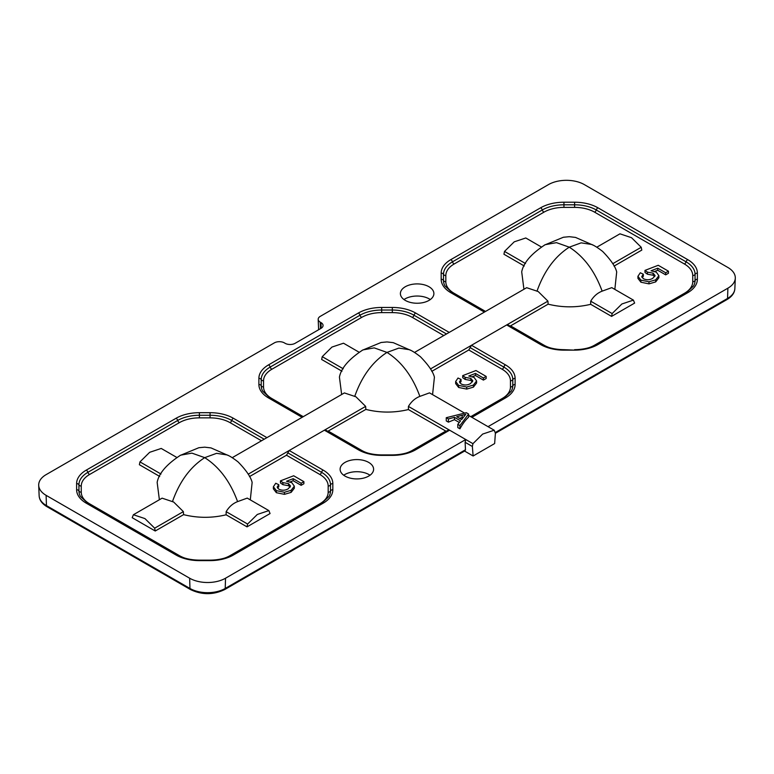 <?xml version="1.0" encoding="UTF-8"?>
<svg xmlns="http://www.w3.org/2000/svg" width="774" height="774" viewBox="0 0 774 774"><rect width="100%" height="100%" fill="white"/><g stroke="black" fill="none" stroke-linecap="round" stroke-linejoin="round"><path stroke-width="1.16" d="M370.03 475.226A17.28 9.975 0 0 0 369.072 474.626A17.28 9.975 0 0 0 343.695 475.226M368.705 462.417A16.747 9.665 180 0 1 373.6 469.015A16.747 9.665 180 0 1 363.461 478.139A16.747 9.665 180 0 1 345.02 476.087A16.747 9.665 180 0 1 340.115 469.015A16.747 9.665 180 0 1 350.641 460.269A16.747 9.665 180 0 1 368.705 462.417M430.305 299.548A17.28 9.975 0 0 0 429.357 298.957A17.28 9.975 0 0 0 403.97 299.548M428.98 286.738A16.747 9.665 180 0 1 433.885 293.336A16.747 9.665 180 0 1 423.736 302.46A16.747 9.665 180 0 1 405.295 300.409A16.747 9.665 180 0 1 400.4 293.336A16.747 9.665 180 0 1 410.926 284.6A16.747 9.665 180 0 1 428.98 286.738M446.201 431.292L408.401 409.552L408.43 406.418C411.352 401.542 415.164 398.194 419.866 396.385L429.512 392.873L464.594 413.123M447.672 430.654L449.607 430.189L472.943 443.666L472.363 446.482L473.117 455.992L494.644 443.56L495.399 433.179L494.199 430.218L482.657 434.079L472.943 443.666M448.407 422.149L448.407 418.937L446.259 417.699L446.259 420.911L448.407 422.149L454.454 419.672L459.292 422.469M457.792 424.355L457.792 427.567L459.94 428.806C462.823 423.581 465.706 419.731 468.589 417.234L468.589 414.013L459.94 425.594L457.792 424.355L460.569 420.863L454.454 417.331L448.407 418.937M488.036 426.658L727.879 288.189A25.368 14.648 0 0 0 735.3 278.195A25.368 14.648 0 0 0 727.879 267.475L584.351 184.609A25.368 14.648 0 0 0 548.466 184.609L320.262 316.363A7.101 4.102 0 0 0 318.182 319.362A7.101 4.102 0 0 0 320.262 322.168L320.978 322.584A7.101 4.102 180 0 1 323.058 325.38A7.101 4.102 180 0 1 320.978 328.379L295.146 343.298A7.101 4.102 180 0 1 285.093 343.298L284.377 342.882A7.101 4.102 0 0 0 274.335 342.882L46.121 474.636A25.368 14.648 0 0 0 38.7 485.356A25.368 14.648 0 0 0 46.121 495.35L189.649 578.217A25.368 14.648 0 0 0 225.534 578.217L465.764 439.516L465.116 442.293L472.363 446.482M431.766 371.356L468.773 349.983L471.492 345.272L506.67 324.954L508.605 325.419M432.569 394.634L434.417 377.17C433.13 371.81 428.457 364.999 420.408 356.717C415.793 353.128 412.145 350.796 409.485 349.722L398.881 348.087L387 352.412C372.497 361.768 361.739 376.454 354.705 396.462M483.411 380.092L486.169 378.496L486.169 376.425L483.411 378.022L483.411 380.092L475.459 375.496L472.421 376.677M483.411 378.022L475.459 373.426L468.783 376.009L474.056 377.402L476.6 380.924L476.6 383.004L473.407 387.145L466.712 389.099L458.634 387.455L455.654 383.594L455.654 381.524L458.014 378.022L461.052 379.454L461.052 381.524L459.795 382.84M472.469 381.863L470.815 380.46L465.193 379.454L462.707 377.702L462.707 375.632L475.962 370.533L486.169 376.425M419.866 396.385C412.561 376.387 401.6 361.719 387 352.412L374.2 347.884L362.9 349.925C348.948 359.039 341.121 368.105 339.428 377.132L341.653 394.508M341.982 371.21L321.655 359.475L322.236 356.659L331.949 347.071L343.501 343.211L359.001 352.16M327.799 431.292L365.86 409.407C380.034 412.91 394.218 412.958 408.401 409.552M248.183 474.191L324.393 430.189L326.328 430.654M301.134 485.327L303.892 483.731L303.892 481.66L301.134 483.257L301.134 485.327L293.172 480.731L290.134 481.912M301.134 483.257L293.172 478.661L286.506 481.254L291.779 482.637L294.323 486.169L294.323 488.239L291.13 492.38L284.435 494.344L276.357 492.699L273.377 488.829L273.377 486.759L275.738 483.257L278.775 484.688L278.775 486.759L277.518 488.075M290.192 487.098L288.528 485.704L282.916 484.688L280.43 482.937L280.43 480.867L293.685 475.768L303.892 481.66M249.489 476.591L286.496 455.228L289.205 450.507L323.174 470.118A32.972 19.031 180 0 1 332.83 483.576L332.83 489.729A32.972 19.031 180 0 1 323.174 503.187L233.361 555.035A32.972 19.031 180 0 1 210.054 560.618L199.392 560.618A32.972 19.031 180 0 1 176.075 555.035L86.272 503.187A32.972 19.031 180 0 1 76.616 489.729L76.616 483.576A32.972 19.031 180 0 1 86.272 470.118L176.075 418.26A32.972 19.031 180 0 1 199.392 412.687L210.054 412.687A32.972 19.031 180 0 1 233.361 418.26L266.933 437.649M250.292 499.878L252.14 482.415C250.844 477.045 246.18 470.234 238.131 461.962C233.506 458.363 229.868 456.031 227.208 454.967L216.604 453.332L204.723 457.647C190.22 467.003 179.462 481.689 172.428 501.697M183.583 514.642L183.37 511.614L173.657 502.026L162.105 498.166L133.399 514.739L132.199 517.709L155.235 531.003L183.583 514.642C197.757 518.145 211.941 518.193 226.124 514.797L247.022 526.862L270.058 513.559L268.868 510.598L247.235 498.108L237.589 501.62C230.275 481.622 219.323 466.964 204.723 457.647L191.913 453.129L180.613 455.17C166.662 464.274 158.844 473.34 157.151 482.366L159.376 499.743M159.705 476.445L139.378 464.71L139.959 461.894L149.672 452.306L161.224 448.446L176.724 457.395M665.688 274.857L668.455 273.261L668.455 271.19L665.688 272.777L665.688 274.857L657.736 270.261L654.698 271.432M665.688 272.777L657.736 268.191L651.06 270.774L656.333 272.158L658.877 275.689L658.877 277.76L655.684 281.9L648.989 283.864L640.911 282.22L637.931 278.359L637.931 276.289L640.301 272.777L643.329 274.219L643.329 276.289L642.072 277.595M654.746 276.618L653.092 275.225L647.47 274.219L644.994 272.458L644.994 270.387L658.239 265.288L668.455 271.19M611.586 316.382L612.157 313.567L621.88 303.979L633.422 300.118L634.622 303.089L611.586 316.382L590.678 304.317C576.495 307.713 562.311 307.665 548.137 304.163L510.54 325.873L543.929 345.146A28.319 16.351 0 0 0 549.317 347.584M590.678 304.317L590.707 301.183C593.629 296.307 597.441 292.959 602.143 291.15C594.838 271.142 583.886 256.484 569.277 247.177L556.477 242.649L545.177 244.69C531.225 253.804 523.398 262.87 521.705 271.897L523.93 289.273M524.269 265.975L503.942 254.24L504.513 251.415L514.236 241.827L525.778 237.976L541.278 246.925M614.043 266.111L641.801 250.089L641.22 247.274L631.507 237.686L619.955 233.825L596.773 247.216M614.846 289.399L616.694 271.935C615.407 266.575 610.734 259.754 602.694 251.482C598.07 247.893 594.422 245.561 591.762 244.487L581.158 242.852L569.277 247.177C554.784 256.533 544.016 271.21 536.982 291.227M225.534 578.217L225.215 588.463L465.474 449.752L465.116 442.293M464.574 451.058L473.117 455.992M465.474 449.752L465.058 450.787L224.692 589.556A2.535 1.461 60 0 0 225.215 588.463A24.923 14.387 0 0 1 189.969 588.463L189.649 578.217M414.496 352.451L526.659 287.696L538.211 291.546L547.924 301.134L548.137 304.163M602.143 291.15L611.789 287.638L633.422 300.118M658.877 275.689L655.684 279.83L648.989 281.794L640.911 280.149L640.911 282.22M640.911 280.149L637.931 276.289M648.989 281.794L648.989 283.864M655.684 279.83L655.684 281.9M657.736 268.191L657.736 270.261M643.329 274.219L641.733 276.618L643.417 278.727C646.638 280.198 649.754 280.072 652.763 278.33L655.085 275.554L653.092 273.154L647.47 272.148L647.47 274.219M647.47 272.148L644.994 270.387M653.092 273.154L653.092 275.225M232.219 457.686L344.382 392.931L355.934 396.791L365.647 406.379L365.86 409.407M476.6 380.924L473.407 385.075L466.712 387.029L458.634 385.384L458.634 387.455M458.634 385.384L455.654 381.524M466.712 387.029L466.712 389.099M473.407 385.075L473.407 387.145M475.459 373.426L475.459 375.496M461.052 379.454L459.456 381.863L461.14 383.962C464.361 385.442 467.477 385.307 470.486 383.575L472.808 380.789L470.815 378.389L465.193 377.383L465.193 379.454M465.193 377.383L462.707 375.632M470.815 378.389L470.815 380.46M247.022 526.862L247.603 524.046L257.316 514.458L268.868 510.598M133.399 514.739L144.951 518.599L154.665 528.187L155.235 531.003M226.124 514.797L226.153 511.662C229.075 506.776 232.887 503.439 237.589 501.62M294.323 486.169L291.13 490.31L284.435 492.274L276.357 490.629L276.357 492.699M276.357 490.629L273.377 486.759M284.435 492.274L284.435 494.344M291.13 490.31L291.13 492.38M293.172 478.661L293.172 480.731M278.775 484.688L277.179 487.098L278.853 489.197C282.075 490.677 285.19 490.552 288.199 488.81L290.531 486.024L288.528 483.634L282.916 482.618L282.916 484.688M282.916 482.618L280.43 480.867M288.528 483.634L288.528 485.704M454.454 419.672L454.454 417.331M463.994 416.567L465.793 414.313L456.718 416.722L461.614 419.556L463.994 416.567M459.359 418.25L462.165 417.631L462.165 415.28M459.94 428.806L459.94 425.594M446.259 417.699L466.306 412.697L468.589 414.013M325.806 430.151L359.629 449.675C365.628 453.061 372.981 454.812 381.669 454.909L392.331 454.909C401.019 454.812 408.372 453.061 414.371 449.675A2.535 1.461 60 0 1 415.638 449.8L449.607 430.189L408.43 406.418M495.234 432.569L727.56 298.435L727.879 288.189M727.038 299.528C731.991 296.558 734.603 292.92 734.855 288.615A24.923 14.387 0 0 1 727.56 298.435A2.535 1.461 60 0 1 727.038 299.528L495.389 433.266M470.747 416.673L502.162 398.533A28.319 16.351 0 0 0 510.453 386.981L510.453 380.818A28.319 16.351 0 0 0 502.162 369.266L468.773 349.983M471.134 416.905L504.184 397.826A2.535 1.461 60 0 1 505.451 397.952L471.879 417.331M443.773 335.548L412.349 317.408A28.319 16.351 0 0 0 392.331 312.619L381.669 312.619A28.319 16.351 0 0 0 361.651 317.408L271.838 369.266A28.319 16.351 0 0 0 263.547 380.818L263.547 386.981A28.319 16.351 0 0 0 271.838 398.533L303.253 416.673M406.96 452.819A28.319 16.351 0 0 0 412.349 450.391L445.737 431.108M328.263 431.108L361.651 450.391A28.319 16.351 0 0 0 367.04 452.819M415.638 449.8A32.972 19.031 180 0 1 392.331 455.373L381.669 455.373A32.972 19.031 180 0 1 358.362 449.8L324.393 430.189L365.647 406.379M302.121 417.331L268.549 397.952A32.972 19.031 180 0 1 258.893 384.494L258.893 378.341A32.972 19.031 180 0 1 268.549 364.873L358.362 313.025A32.972 19.031 180 0 1 381.669 307.452L392.331 307.452A32.972 19.031 180 0 1 415.638 313.025L449.21 332.404M484.398 312.096L450.826 292.707A32.972 19.031 180 0 1 441.17 279.25L441.17 273.096A32.972 19.031 180 0 1 450.826 259.638L540.639 207.79A32.972 19.031 180 0 1 563.946 202.217L574.608 202.217A32.972 19.031 180 0 1 597.925 207.79L687.728 259.638A32.972 19.031 180 0 1 697.384 273.096L697.384 279.25A32.972 19.031 180 0 1 687.728 292.707L597.925 344.565A32.972 19.031 180 0 1 574.608 350.138L563.946 350.138A32.972 19.031 180 0 1 540.639 344.565L506.67 324.954L547.924 301.134M430.46 368.956L471.492 345.272L505.451 364.873A32.972 19.031 180 0 1 515.107 378.341L515.107 384.494A32.972 19.031 180 0 1 505.451 397.952M261.496 440.783L230.072 422.652A28.319 16.351 0 0 0 210.054 417.863L199.392 417.863A28.319 16.351 0 0 0 179.365 422.652L89.561 474.501A28.319 16.351 0 0 0 81.26 486.062L81.26 492.216A28.319 16.351 0 0 0 89.561 503.777L179.365 555.626A28.319 16.351 0 0 0 184.754 558.064M224.683 558.064A28.319 16.351 0 0 0 230.072 555.626L319.885 503.777A28.319 16.351 0 0 0 328.176 492.216L328.176 486.062A28.319 16.351 0 0 0 319.885 474.501L286.496 455.228M264.215 439.216L231.716 420.456A2.535 1.461 -60 0 1 230.072 422.652M323.174 470.118A2.535 1.461 120 0 0 321.529 472.304L287.851 452.867M328.176 486.062A2.535 2.07 180 0 0 330.508 484.814A30.641 17.696 0 0 0 321.529 472.304A2.535 1.461 -60 0 1 319.885 474.501M233.361 418.26A2.535 1.461 120 0 0 231.716 420.456A30.641 17.696 0 0 0 210.054 415.27L199.392 415.27A30.641 17.696 0 0 0 177.72 420.456L87.917 472.304A30.641 17.696 0 0 0 78.938 484.814L78.938 490.968A30.641 17.696 0 0 0 80.438 496.434L87.539 503.061A2.535 1.461 120 0 0 86.272 503.187M302.866 416.905L269.816 397.826A2.535 1.461 120 0 0 268.549 397.952M359.629 449.675A2.535 1.461 120 0 0 358.362 449.8M589.246 347.584A28.319 16.351 0 0 0 594.635 345.146L684.439 293.298A28.319 16.351 0 0 0 692.74 281.736L692.74 275.583A28.319 16.351 0 0 0 684.439 264.021L594.635 212.173A28.319 16.351 0 0 0 574.608 207.384L563.946 207.384A28.319 16.351 0 0 0 543.929 212.173L454.115 264.021A28.319 16.351 0 0 0 445.824 275.583L445.824 281.736A28.319 16.351 0 0 0 454.115 293.298L485.53 311.438M505.451 364.873A2.535 1.461 120 0 0 503.806 367.07L470.128 347.623M510.453 380.818A2.535 2.07 180 0 0 512.785 379.579A30.641 17.696 0 0 0 503.806 367.07A2.535 1.461 -60 0 1 502.162 369.266M446.492 333.981L413.993 315.221A2.535 1.461 -60 0 1 412.349 317.408M508.083 324.906L541.906 344.44A2.535 1.461 120 0 0 540.639 344.565M485.143 311.661L452.093 292.582A2.535 1.461 120 0 0 450.826 292.707M415.638 313.025A2.535 1.461 120 0 0 413.993 315.221A30.641 17.696 0 0 0 392.331 310.035L381.669 310.035A30.641 17.696 0 0 0 360.007 315.221L270.194 367.07A30.641 17.696 0 0 0 261.215 379.579L261.215 385.733A30.641 17.696 0 0 0 262.715 391.189L269.816 397.826M46.121 495.35L46.44 505.596L189.969 588.463A2.535 1.461 120 0 0 190.491 589.556C201.888 595.022 213.295 595.022 224.692 589.556M320.262 322.168L320.465 328.679M321.152 328.273L320.978 322.584M39.145 495.776A24.923 14.387 0 0 0 46.44 505.596A2.535 1.461 120 0 0 46.962 506.689C42.009 503.719 39.397 500.081 39.145 495.776L38.7 485.356M76.616 489.729A2.535 2.07 180 0 1 78.938 490.968A2.535 2.07 180 0 0 81.26 492.216M76.616 483.576A2.535 2.07 180 0 1 78.938 484.814A2.535 2.07 180 0 0 81.26 486.062M86.272 470.118A2.535 1.461 60 0 1 87.917 472.304A2.535 1.461 -120 0 0 89.561 474.501M176.075 418.26A2.535 1.461 60 0 1 177.72 420.456A2.535 1.461 -120 0 0 179.365 422.652M199.392 412.687L199.392 417.863M210.054 412.687L210.054 417.863M328.176 492.216A2.535 2.07 180 0 0 330.508 490.968L330.508 484.814A2.535 2.07 180 0 1 332.83 483.576M87.539 503.061L177.352 554.91C183.351 558.306 190.704 560.047 199.392 560.144L210.054 560.144C218.742 560.047 226.085 558.306 232.094 554.91L321.907 503.061L329.008 496.434A30.641 17.696 0 0 0 330.508 490.968A2.535 2.07 180 0 1 332.83 489.729M258.893 384.494A2.535 2.07 180 0 1 261.215 385.733A2.535 2.07 180 0 0 263.547 386.981M258.893 378.341A2.535 2.07 180 0 1 261.215 379.579A2.535 2.07 180 0 0 263.547 380.818M268.549 364.873A2.535 1.461 60 0 1 270.194 367.07A2.535 1.461 -120 0 0 271.838 369.266M358.362 313.025A2.535 1.461 60 0 1 360.007 315.221A2.535 1.461 -120 0 0 361.651 317.408M381.669 307.452L381.669 312.619M392.331 307.452L392.331 312.619M510.453 386.981A2.535 2.07 180 0 0 512.785 385.733L512.785 379.579A2.535 2.07 180 0 1 515.107 378.341M504.184 397.826L511.285 391.189A30.641 17.696 0 0 0 512.785 385.733A2.535 2.07 180 0 1 515.107 384.494M445.824 275.583A2.535 2.07 0 0 1 443.492 274.344L443.492 280.498A30.641 17.696 0 0 0 444.992 285.954L452.093 292.582M687.728 292.707A2.535 1.461 -120 0 0 686.461 292.582L693.562 285.954A30.641 17.696 0 0 0 695.062 280.498L695.062 274.344A30.641 17.696 0 0 0 686.083 261.835L596.28 209.977A30.641 17.696 0 0 0 574.608 204.8L563.946 204.8A30.641 17.696 0 0 0 542.284 209.977L452.471 261.835A30.641 17.696 0 0 0 443.492 274.344A2.535 2.07 180 0 0 441.17 273.096M450.826 259.638A2.535 1.461 -120 0 1 452.471 261.835A2.535 1.461 -120 0 0 454.115 264.021M445.824 281.736A2.535 2.07 0 0 1 443.492 280.498A2.535 2.07 180 0 0 441.17 279.25M540.639 207.79A2.535 1.461 60 0 1 542.284 209.977A2.535 1.461 -120 0 0 543.929 212.173M563.946 202.217L563.946 207.384M574.608 202.217L574.608 207.384M597.925 207.79A2.535 1.461 120 0 0 596.28 209.977A2.535 1.461 -60 0 1 594.635 212.173M687.728 259.638A2.535 1.461 120 0 0 686.083 261.835A2.535 1.461 -60 0 1 684.439 264.021M697.384 273.096A2.535 2.07 180 0 0 695.062 274.344A2.535 2.07 0 0 1 692.74 275.583M697.384 279.25A2.535 2.07 180 0 0 695.062 280.498A2.535 2.07 0 0 1 692.74 281.736M541.906 344.44C547.915 347.826 555.258 349.567 563.946 349.674L563.946 350.138M563.946 349.674L574.608 350.138M574.608 349.674C583.296 349.567 590.649 347.826 596.648 344.44A2.535 1.461 60 0 1 597.925 344.565M177.352 554.91A2.535 1.461 120 0 0 176.075 555.035M232.094 554.91A2.535 1.461 60 0 1 233.361 555.035M321.907 503.061A2.535 1.461 60 0 1 323.174 503.187M612.747 263.711L641.22 247.274M525.536 263.557L504.513 251.415M612.157 313.567L590.707 301.183M343.259 368.792L322.236 356.659M160.982 474.027L139.959 461.894M183.37 511.614L154.665 528.187M247.603 524.046L226.153 511.662M494.199 430.218L468.589 415.435M734.855 288.615L735.3 278.195M318.627 329.734L318.182 319.362M596.648 344.44L686.461 292.582M414.371 449.675L448.194 430.151M46.962 506.689L190.491 589.556M544.461 245.068L563.395 237.25L569.287 236.689L575.546 237.425L592.971 245.087M362.184 350.303L381.118 342.485L387.01 341.934L393.269 342.659L410.684 350.322M179.907 455.547L198.841 447.72L204.723 447.169L210.983 447.904L228.407 455.557"/></g></svg>
